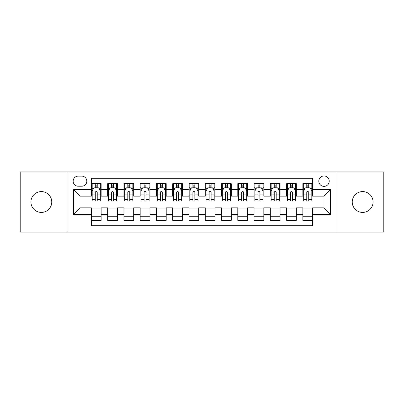 <?xml version="1.0" encoding="UTF-8"?>
<svg xmlns="http://www.w3.org/2000/svg" width="404" height="404" viewBox="0 0 404 404"><rect width="100%" height="100%" fill="white"/><g stroke="black" fill="none" stroke-linecap="round" stroke-linejoin="round"><path stroke-width="0.61" d="M362.651 191.587A10.413 10.413 0 0 0 352.238 202A10.413 10.413 0 0 0 362.651 212.413A10.413 10.413 0 0 0 373.064 202A10.413 10.413 0 0 0 362.651 191.587M41.349 191.587A10.413 10.413 0 0 0 30.936 202A10.413 10.413 0 0 0 41.349 212.413A10.413 10.413 0 0 0 51.763 202A10.413 10.413 0 0 0 41.349 191.587M324.013 175.972A5.207 5.207 0 0 0 318.806 181.179A5.207 5.207 0 0 0 324.013 186.38A5.207 5.207 0 0 0 329.22 181.179A5.207 5.207 0 0 0 324.013 175.972M337.027 232.098L383.8 232.098L383.8 171.902L337.027 171.902L337.027 232.098L66.973 232.098L66.973 171.902L20.2 171.902L20.2 232.098L66.973 232.098M312.625 183.699L302.864 183.699L302.864 189.638L296.359 189.638L296.359 196.142L302.864 196.142L302.864 189.638M296.359 189.638L296.359 183.699L286.598 183.699L286.598 189.638L280.088 189.638L280.088 196.142L286.598 196.142L286.598 189.638M280.088 189.638L280.088 183.699L270.326 183.699L270.326 189.638L263.822 189.638L263.822 196.142L270.326 196.142L270.326 189.638M263.822 189.638L263.822 183.699L254.06 183.699L254.06 189.638L247.551 189.638L247.551 196.142L254.06 196.142L254.06 189.638M247.551 189.638L247.551 183.699L237.789 183.699L237.789 189.638L231.285 189.638L231.285 196.142L237.789 196.142L237.789 189.638M231.285 189.638L231.285 183.699L221.523 183.699L221.523 189.638L215.014 189.638L215.014 196.142L221.523 196.142L221.523 189.638M215.014 189.638L215.014 183.699L205.252 183.699L205.252 189.638L198.748 189.638L198.748 196.142L205.252 196.142L205.252 189.638M198.748 189.638L198.748 183.699L188.986 183.699L188.986 189.638L182.477 189.638L182.477 196.142L188.986 196.142L188.986 189.638M182.477 189.638L182.477 183.699L172.715 183.699L172.715 189.638L166.211 189.638L166.211 196.142L172.715 196.142L172.715 189.638M166.211 189.638L166.211 183.699L156.449 183.699L156.449 189.638L149.94 189.638L149.94 196.142L156.449 196.142L156.449 189.638M149.94 189.638L149.94 183.699L140.178 183.699L140.178 189.638L133.673 189.638L133.673 196.142L140.178 196.142L140.178 189.638M133.673 189.638L133.673 183.699L123.912 183.699L123.912 189.638L117.402 189.638L117.402 196.142L123.912 196.142L123.912 189.638M117.402 189.638L117.402 183.699L107.641 183.699L107.641 196.142L101.136 196.142L101.136 183.699L91.375 183.699M91.375 220.301L101.136 220.301L101.136 207.858L107.641 207.858L107.641 220.301L117.402 220.301L117.402 207.858L123.912 207.858L123.912 214.362L117.402 214.362M123.912 214.362L123.912 220.301L133.673 220.301L133.673 207.858L140.178 207.858L140.178 214.362L133.673 214.362M140.178 214.362L140.178 220.301L149.94 220.301L149.94 207.858L156.449 207.858L156.449 214.362L149.94 214.362M156.449 214.362L156.449 220.301L166.211 220.301L166.211 207.858L172.715 207.858L172.715 214.362L166.211 214.362M172.715 214.362L172.715 220.301L182.477 220.301L182.477 207.858L188.986 207.858L188.986 214.362L182.477 214.362M188.986 214.362L188.986 220.301L198.748 220.301L198.748 207.858L205.252 207.858L205.252 214.362L198.748 214.362M205.252 214.362L205.252 220.301L215.014 220.301L215.014 207.858L221.523 207.858L221.523 214.362L215.014 214.362M221.523 214.362L221.523 220.301L231.285 220.301L231.285 207.858L237.789 207.858L237.789 214.362L231.285 214.362M237.789 214.362L237.789 220.301L247.551 220.301L247.551 207.858L254.06 207.858L254.06 214.362L247.551 214.362M254.06 214.362L254.06 220.301L263.822 220.301L263.822 207.858L270.326 207.858L270.326 214.362L263.822 214.362M270.326 214.362L270.326 220.301L280.088 220.301L280.088 207.858L286.598 207.858L286.598 214.362L280.088 214.362M286.598 214.362L286.598 220.301L296.359 220.301L296.359 207.858L302.864 207.858L302.864 214.362L296.359 214.362M78.199 186.219L81.775 186.219A5.045 5.045 0 0 0 86.82 181.179A5.045 5.045 0 0 0 81.775 176.134L78.199 176.134A5.045 5.045 0 0 0 73.154 181.179A5.045 5.045 0 0 0 78.199 186.219M337.027 171.902L66.973 171.902M312.625 189.638L312.625 178.25L91.375 178.25L91.375 196.142L79.987 196.142L79.987 207.858L91.375 207.858L91.375 225.75L312.625 225.75L312.625 207.858L324.013 207.858L324.013 196.142L312.625 196.142L312.625 189.638L330.522 189.638L330.522 214.362L312.625 214.362M91.375 214.362L73.478 214.362L73.478 189.638L91.375 189.638M302.864 214.362L302.864 220.301L312.625 220.301M91.375 187.764L92.188 187.764M95.278 187.764L97.233 187.764M100.323 187.764L101.136 187.764M91.375 195.98L92.188 195.98M95.278 195.98L97.233 195.98M100.323 195.98L101.136 195.98M91.375 208.02L101.136 208.02M91.375 216.236L101.136 216.236M107.641 195.98L108.459 195.98M111.549 195.98L113.499 195.98M116.589 195.98L117.402 195.98M107.641 187.764L108.459 187.764M111.549 187.764L113.499 187.764M116.589 187.764L117.402 187.764M107.641 208.02L117.402 208.02M107.641 216.236L117.402 216.236M123.912 208.02L133.673 208.02M123.912 216.236L133.673 216.236M123.912 187.764L124.725 187.764M127.816 187.764L129.77 187.764M132.86 187.764L133.673 187.764M123.912 195.98L124.725 195.98M127.816 195.98L129.77 195.98M132.86 195.98L133.673 195.98M140.178 208.02L149.94 208.02M140.178 216.236L149.94 216.236M140.178 187.764L140.991 187.764M144.087 187.764L146.036 187.764M149.126 187.764L149.94 187.764M140.178 195.98L140.991 195.98M144.087 195.98L146.036 195.98M149.126 195.98L149.94 195.98M156.449 208.02L166.211 208.02M156.449 216.236L166.211 216.236M156.449 187.764L157.262 187.764M160.353 187.764L162.307 187.764M165.398 187.764L166.211 187.764M156.449 195.98L157.262 195.98M160.353 195.98L162.307 195.98M165.398 195.98L166.211 195.98M172.715 208.02L182.477 208.02M172.715 216.236L182.477 216.236M172.715 187.764L173.528 187.764M176.619 187.764L178.573 187.764M181.664 187.764L182.477 187.764M172.715 195.98L173.528 195.98M176.619 195.98L178.573 195.98M181.664 195.98L182.477 195.98M188.986 208.02L198.748 208.02M188.986 216.236L198.748 216.236M188.986 187.764L189.799 187.764M192.89 187.764L194.844 187.764M197.935 187.764L198.748 187.764M188.986 195.98L189.799 195.98M192.89 195.98L194.844 195.98M197.935 195.98L198.748 195.98M205.252 208.02L215.014 208.02M205.252 216.236L215.014 216.236M205.252 187.764L206.065 187.764M209.156 187.764L211.11 187.764M214.201 187.764L215.014 187.764M205.252 195.98L206.065 195.98M209.156 195.98L211.11 195.98M214.201 195.98L215.014 195.98M221.523 208.02L231.285 208.02M221.523 216.236L231.285 216.236M221.523 187.764L222.336 187.764M225.427 187.764L227.381 187.764M230.472 187.764L231.285 187.764M221.523 195.98L222.336 195.98M225.427 195.98L227.381 195.98M230.472 195.98L231.285 195.98M237.789 208.02L247.551 208.02M237.789 216.236L247.551 216.236M237.789 187.764L238.602 187.764M241.693 187.764L243.647 187.764M246.738 187.764L247.551 187.764M237.789 195.98L238.602 195.98M241.693 195.98L243.647 195.98M246.738 195.98L247.551 195.98M254.06 208.02L263.822 208.02M254.06 216.236L263.822 216.236M254.06 187.764L254.874 187.764M257.964 187.764L259.913 187.764M263.009 187.764L263.822 187.764M254.06 195.98L254.874 195.98M257.964 195.98L259.913 195.98M263.009 195.98L263.822 195.98M270.326 208.02L280.088 208.02M270.326 216.236L280.088 216.236M270.326 187.764L271.14 187.764M274.23 187.764L276.185 187.764M279.275 187.764L280.088 187.764M270.326 195.98L271.14 195.98M274.23 195.98L276.185 195.98M279.275 195.98L280.088 195.98M286.598 208.02L296.359 208.02M286.598 216.236L296.359 216.236M286.598 187.764L287.411 187.764M290.501 187.764L292.451 187.764M295.541 187.764L296.359 187.764M286.598 195.98L287.411 195.98M290.501 195.98L292.451 195.98M295.541 195.98L296.359 195.98M302.864 208.02L312.625 208.02M302.864 216.236L312.625 216.236M302.864 187.764L303.677 187.764M306.767 187.764L308.722 187.764M311.812 187.764L312.625 187.764M302.864 195.98L303.677 195.98M306.767 195.98L308.722 195.98M311.812 195.98L312.625 195.98M79.987 196.142L73.478 189.638M79.987 207.858L73.478 214.362M330.522 189.638L324.013 196.142M330.522 214.362L324.013 207.858M97.233 185.815L95.278 185.815M100.323 199.697L97.233 199.697L97.233 201.025L100.323 201.025L100.323 191.102L98.697 187.845L93.814 187.845L92.188 191.102L92.188 201.025L95.278 201.025L95.278 199.697L92.188 199.697M92.188 191.102L92.188 183.699M100.323 191.102L100.323 183.699M95.278 187.845L95.278 183.699M97.233 183.699L97.233 187.845M97.233 199.697L97.233 192.319C96.581 191.067 95.93 191.067 95.278 192.319L95.278 199.697M113.499 185.815L111.549 185.815M116.589 199.697L113.499 199.697L113.499 201.025L116.589 201.025L116.589 191.102L114.963 187.845L110.085 187.845L108.459 191.102L108.459 201.025L111.549 201.025L111.549 199.697L108.459 199.697M108.459 191.102L108.459 183.699M116.589 191.102L116.589 183.699M111.549 187.845L111.549 183.699M113.499 183.699L113.499 187.845M113.499 199.697L113.499 192.319C112.847 191.067 112.201 191.067 111.549 192.319L111.549 199.697M129.77 185.815L127.816 185.815M132.86 199.697L129.77 199.697L129.77 201.025L132.86 201.025L132.86 191.102L131.234 187.845L126.351 187.845L124.725 191.102L124.725 201.025L127.816 201.025L127.816 199.697L124.725 199.697M124.725 191.102L124.725 183.699M132.86 191.102L132.86 183.699M127.816 187.845L127.816 183.699M129.77 183.699L129.77 187.845M129.77 199.697L129.77 192.319C129.118 191.067 128.467 191.067 127.816 192.319L127.816 199.697M146.036 185.815L144.087 185.815M149.126 199.697L146.036 199.697L146.036 201.025L149.126 201.025L149.126 191.102L147.5 187.845L142.622 187.845L140.991 191.102L140.991 201.025L144.087 201.025L144.087 199.697L140.991 199.697M140.991 191.102L140.991 183.699M149.126 191.102L149.126 183.699M144.087 187.845L144.087 183.699M146.036 183.699L146.036 187.845M146.036 199.697L146.036 192.319C145.384 191.067 144.738 191.067 144.087 192.319L144.087 199.697M162.307 185.815L160.353 185.815M165.398 199.697L162.307 199.697L162.307 201.025L165.398 201.025L165.398 191.102L163.772 187.845L158.888 187.845L157.262 191.102L157.262 201.025L160.353 201.025L160.353 199.697L157.262 199.697M157.262 191.102L157.262 183.699M165.398 191.102L165.398 183.699M160.353 187.845L160.353 183.699M162.307 183.699L162.307 187.845M162.307 199.697L162.307 192.319C161.656 191.067 161.004 191.067 160.353 192.319L160.353 199.697M178.573 185.815L176.619 185.815M181.664 199.697L178.573 199.697L178.573 201.025L181.664 201.025L181.664 191.102L180.038 187.845L175.159 187.845L173.528 191.102L173.528 201.025L176.619 201.025L176.619 199.697L173.528 199.697M173.528 191.102L173.528 183.699M181.664 191.102L181.664 183.699M176.619 187.845L176.619 183.699M178.573 183.699L178.573 187.845M178.573 199.697L178.573 192.319C177.922 191.067 177.275 191.067 176.619 192.319L176.619 199.697M194.844 185.815L192.89 185.815M197.935 199.697L194.844 199.697L194.844 201.025L197.935 201.025L197.935 191.102L196.304 187.845L191.425 187.845L189.799 191.102L189.799 201.025L192.89 201.025L192.89 199.697L189.799 199.697M189.799 191.102L189.799 183.699M197.935 191.102L197.935 183.699M192.89 187.845L192.89 183.699M194.844 183.699L194.844 187.845M194.844 199.697L194.844 192.319C194.193 191.067 193.541 191.067 192.89 192.319L192.89 199.697M211.11 185.815L209.156 185.815M214.201 199.697L211.11 199.697L211.11 201.025L214.201 201.025L214.201 191.102L212.575 187.845L207.696 187.845L206.065 191.102L206.065 201.025L209.156 201.025L209.156 199.697L206.065 199.697M206.065 191.102L206.065 183.699M214.201 191.102L214.201 183.699M209.156 187.845L209.156 183.699M211.11 183.699L211.11 187.845M211.11 199.697L211.11 192.319C210.459 191.067 209.807 191.067 209.156 192.319L209.156 199.697M227.381 185.815L225.427 185.815M230.472 199.697L227.381 199.697L227.381 201.025L230.472 201.025L230.472 191.102L228.841 187.845L223.962 187.845L222.336 191.102L222.336 201.025L225.427 201.025L225.427 199.697L222.336 199.697M222.336 191.102L222.336 183.699M230.472 191.102L230.472 183.699M225.427 187.845L225.427 183.699M227.381 183.699L227.381 187.845M227.381 199.697L227.381 192.319C226.73 191.067 226.078 191.067 225.427 192.319L225.427 199.697M243.647 185.815L241.693 185.815M246.738 199.697L243.647 199.697L243.647 201.025L246.738 201.025L246.738 191.102L245.112 187.845L240.228 187.845L238.602 191.102L238.602 201.025L241.693 201.025L241.693 199.697L238.602 199.697M238.602 191.102L238.602 183.699M246.738 191.102L246.738 183.699M241.693 187.845L241.693 183.699M243.647 183.699L243.647 187.845M243.647 199.697L243.647 192.319C242.996 191.067 242.344 191.067 241.693 192.319L241.693 199.697M259.913 185.815L257.964 185.815M263.009 199.697L259.913 199.697L259.913 201.025L263.009 201.025L263.009 191.102L261.378 187.845L256.5 187.845L254.874 191.102L254.874 201.025L257.964 201.025L257.964 199.697L254.874 199.697M254.874 191.102L254.874 183.699M263.009 191.102L263.009 183.699M257.964 187.845L257.964 183.699M259.913 183.699L259.913 187.845M259.913 199.697L259.913 192.319C259.267 191.067 258.616 191.067 257.964 192.319L257.964 199.697M276.185 185.815L274.23 185.815M279.275 199.697L276.185 199.697L276.185 201.025L279.275 201.025L279.275 191.102L277.649 187.845L272.766 187.845L271.14 191.102L271.14 201.025L274.23 201.025L274.23 199.697L271.14 199.697M271.14 191.102L271.14 183.699M279.275 191.102L279.275 183.699M274.23 187.845L274.23 183.699M276.185 183.699L276.185 187.845M276.185 199.697L276.185 192.319C275.533 191.067 274.882 191.067 274.23 192.319L274.23 199.697M292.451 185.815L290.501 185.815M295.541 199.697L292.451 199.697L292.451 201.025L295.541 201.025L295.541 191.102L293.915 187.845L289.037 187.845L287.411 191.102L287.411 201.025L290.501 201.025L290.501 199.697L287.411 199.697M287.411 191.102L287.411 183.699M295.541 191.102L295.541 183.699M290.501 187.845L290.501 183.699M292.451 183.699L292.451 187.845M292.451 199.697L292.451 192.319C291.804 191.067 291.153 191.067 290.501 192.319L290.501 199.697M308.722 185.815L306.767 185.815M311.812 199.697L308.722 199.697L308.722 201.025L311.812 201.025L311.812 191.102L310.186 187.845L305.303 187.845L303.677 191.102L303.677 201.025L306.767 201.025L306.767 199.697L303.677 199.697M303.677 191.102L303.677 183.699M311.812 191.102L311.812 183.699M306.767 187.845L306.767 183.699M308.722 183.699L308.722 187.845M308.722 199.697L308.722 192.319C308.07 191.067 307.419 191.067 306.767 192.319L306.767 199.697M107.641 214.362L101.136 214.362M107.641 189.638L101.136 189.638M100.283 191.021L92.228 191.021M92.188 188.744L93.369 188.744M99.142 188.744L100.323 188.744M95.278 194.869L92.188 194.869M100.323 194.869L97.233 194.869M97.233 186.85L95.278 186.85M116.549 191.021L108.499 191.021M108.459 188.744L109.635 188.744M115.413 188.744L116.589 188.744M111.549 194.869L108.459 194.869M116.589 194.869L113.499 194.869M113.499 186.85L111.549 186.85M132.82 191.021L124.765 191.021M124.725 188.744L125.907 188.744M131.679 188.744L132.86 188.744M127.816 194.869L124.725 194.869M132.86 194.869L129.77 194.869M129.77 186.85L127.816 186.85M149.086 191.021L141.036 191.021M140.991 188.744L142.173 188.744M147.95 188.744L149.126 188.744M144.087 194.869L140.991 194.869M149.126 194.869L146.036 194.869M146.036 186.85L144.087 186.85M165.357 191.021L157.302 191.021M157.262 188.744L158.439 188.744M164.216 188.744L165.398 188.744M160.353 194.869L157.262 194.869M165.398 194.869L162.307 194.869M162.307 186.85L160.353 186.85M181.623 191.021L173.569 191.021M173.528 188.744L174.71 188.744M180.487 188.744L181.664 188.744M176.619 194.869L173.528 194.869M181.664 194.869L178.573 194.869M178.573 186.85L176.619 186.85M197.894 191.021L189.84 191.021M189.799 188.744L190.976 188.744M196.753 188.744L197.935 188.744M192.89 194.869L189.799 194.869M197.935 194.869L194.844 194.869M194.844 186.85L192.89 186.85M214.16 191.021L206.106 191.021M206.065 188.744L207.247 188.744M213.024 188.744L214.201 188.744M209.156 194.869L206.065 194.869M214.201 194.869L211.11 194.869M211.11 186.85L209.156 186.85M230.431 191.021L222.377 191.021M222.336 188.744L223.513 188.744M229.29 188.744L230.472 188.744M225.427 194.869L222.336 194.869M230.472 194.869L227.381 194.869M227.381 186.85L225.427 186.85M246.698 191.021L238.643 191.021M238.602 188.744L239.784 188.744M245.561 188.744L246.738 188.744M241.693 194.869L238.602 194.869M246.738 194.869L243.647 194.869M243.647 186.85L241.693 186.85M262.964 191.021L254.914 191.021M254.874 188.744L256.05 188.744M261.827 188.744L263.009 188.744M257.964 194.869L254.874 194.869M263.009 194.869L259.913 194.869M259.913 186.85L257.964 186.85M279.235 191.021L271.18 191.021M271.14 188.744L272.321 188.744M278.093 188.744L279.275 188.744M274.23 194.869L271.14 194.869M279.275 194.869L276.185 194.869M276.185 186.85L274.23 186.85M295.501 191.021L287.451 191.021M287.411 188.744L288.587 188.744M294.364 188.744L295.541 188.744M290.501 194.869L287.411 194.869M295.541 194.869L292.451 194.869M292.451 186.85L290.501 186.85M311.772 191.021L303.717 191.021M303.677 188.744L304.858 188.744M310.631 188.744L311.812 188.744M306.767 194.869L303.677 194.869M311.812 194.869L308.722 194.869M308.722 186.85L306.767 186.85"/></g></svg>
